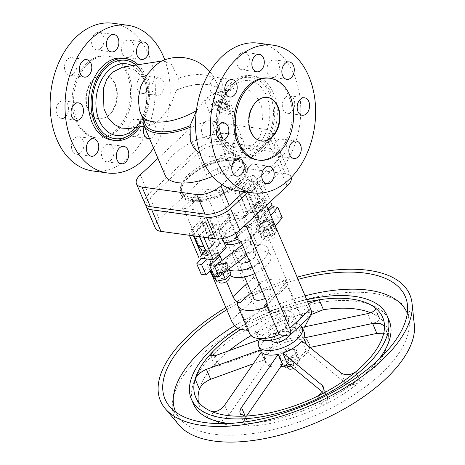 <?xml version="1.0" encoding="UTF-8"?>
<svg xmlns="http://www.w3.org/2000/svg" width="465" height="465" viewBox="0 0 465 465"><rect width="100%" height="100%" fill="white"/><g stroke="black" fill="none" stroke-linecap="round" stroke-linejoin="round"><path stroke-width="0.35" stroke-dasharray="2.33 1.74" d="M212.586 176.305A42.687 19.832 -23.1 0 0 234.534 162.413A42.687 19.832 -23.1 0 0 243.567 141.529A42.687 19.832 -23.1 0 0 214.574 134.53A42.687 19.832 -23.1 0 0 174.073 154.142A42.687 19.832 -23.1 0 0 165.04 175.026M199.985 153.38L209.895 156.542L220.154 155.839L229.559 150.747L235.953 137.867L234.226 121.958L223.119 96.97L221.259 96.644C219.637 94.529 217.515 93.5 214.906 93.558L213.296 93.837L205.896 98.394L196.346 111.089M143.133 121.057L150.939 125.132L159.559 120.121L170.126 106.247L176.572 89.937L178.031 89.478L178.293 78.184L171.881 64.728L163.006 60.845L160.419 61.694M254.268 144.109L245.7 148.98L232.233 147.353L221.282 136.111L217.411 125.533L216.667 113.658L219.253 102.689L225.763 93.058L234.43 88.158L242.614 87.821L250.519 91.105L257.116 97.592L261.65 106.38L263.126 127.096L259.807 136.722L254.268 144.109M258.244 43.14A74.534 52.127 -82.2 0 1 300.082 98.022A74.534 52.127 -82.2 0 1 274.036 177.688A74.534 52.127 -82.2 0 1 238.039 190.83M129.2 128.526L139.86 123.196L146.417 113.518L149.038 102.503L148.329 90.588L144.481 80.003L134.705 69.558L122.615 67.146M143.807 120.883L144.464 120.72A40.972 19.036 -23.1 0 0 145.19 124.132M139.471 110.042L140.639 113.228L144.464 120.72M92.645 170.94A74.534 52.127 97.8 0 0 128.636 157.804A74.534 52.127 97.8 0 0 154.688 78.137A74.534 52.127 97.8 0 0 112.844 23.25M261.231 141A22.024 15.397 -82.2 0 1 260.993 140.965A22.024 15.397 -82.2 0 1 248.63 124.754A22.024 15.397 -82.2 0 1 256.325 101.213A22.024 15.397 -82.2 0 1 266.962 97.33A22.024 15.397 -82.2 0 1 267.201 97.365M268.619 78.068A41.333 28.906 -82.2 0 1 291.822 108.502A41.333 28.906 -82.2 0 1 277.378 152.683A41.333 28.906 -82.2 0 1 257.412 159.966M86.943 63.234A41.333 28.906 -82.2 0 1 106.909 55.945A41.333 28.906 -82.2 0 1 130.113 86.385A41.333 28.906 -82.2 0 1 115.663 130.566A41.333 28.906 -82.2 0 1 95.703 137.849A41.333 28.906 -82.2 0 1 72.499 107.415A41.333 28.906 -82.2 0 1 86.943 63.234M88.385 63.432A41.333 28.906 -82.2 0 1 108.345 56.143A41.333 28.906 -82.2 0 1 131.549 86.583A41.333 28.906 -82.2 0 1 117.104 130.758A41.333 28.906 -82.2 0 1 97.144 138.047A41.333 28.906 -82.2 0 1 73.941 107.607A41.333 28.906 -82.2 0 1 88.385 63.432M109.438 114.902A22.024 15.397 -82.2 0 1 98.801 118.784A22.024 15.397 -82.2 0 1 86.438 102.567A22.024 15.397 -82.2 0 1 94.133 79.027A22.024 15.397 -82.2 0 1 104.77 75.144A22.024 15.397 -82.2 0 1 117.134 91.361A22.024 15.397 -82.2 0 1 109.438 114.902M93.657 78.963A22.024 15.397 97.8 0 0 85.961 102.498A22.024 15.397 97.8 0 0 98.318 118.715A22.024 15.397 97.8 0 0 108.955 114.838A22.024 15.397 97.8 0 0 110.873 78.387A22.024 15.397 97.8 0 0 104.288 75.08A22.024 15.397 97.8 0 0 93.657 78.963M110.746 160.216A8.806 6.161 97.8 0 0 113.82 150.8A8.806 6.161 97.8 0 0 108.88 144.313A8.806 6.161 97.8 0 0 104.625 145.871A8.806 6.161 97.8 0 0 101.544 155.281A8.806 6.161 97.8 0 0 106.491 161.768A8.806 6.161 97.8 0 0 110.746 160.216M137.838 135.001A8.806 6.161 97.8 0 0 140.918 125.585A8.806 6.161 97.8 0 0 135.972 119.098A8.806 6.161 97.8 0 0 131.717 120.656A8.806 6.161 97.8 0 0 128.636 130.066A8.806 6.161 97.8 0 0 133.583 136.553A8.806 6.161 97.8 0 0 137.838 135.001M144.249 126.288A8.806 6.161 -82.2 0 1 146.591 122.69A8.806 6.161 -82.2 0 1 150.846 121.133A8.806 6.161 -82.2 0 1 155.792 127.619A8.806 6.161 -82.2 0 1 152.712 137.036A8.806 6.161 -82.2 0 1 149.503 138.605M146.167 91.785A8.806 6.161 97.8 0 0 149.242 82.369A8.806 6.161 97.8 0 0 144.301 75.882A8.806 6.161 97.8 0 0 140.046 77.434A8.806 6.161 97.8 0 0 136.966 86.85A8.806 6.161 97.8 0 0 141.912 93.337A8.806 6.161 97.8 0 0 146.167 91.785M154.921 79.469A8.806 6.161 -82.2 0 1 159.175 77.917A8.806 6.161 -82.2 0 1 164.122 84.403A8.806 6.161 -82.2 0 1 161.041 93.82A8.806 6.161 -82.2 0 1 156.786 95.372A8.806 6.161 -82.2 0 1 151.84 88.885A8.806 6.161 -82.2 0 1 154.921 79.469M130.851 55.881A8.806 6.161 97.8 0 0 133.932 46.465A8.806 6.161 97.8 0 0 128.985 39.978A8.806 6.161 97.8 0 0 124.73 41.53A8.806 6.161 97.8 0 0 121.656 50.947A8.806 6.161 97.8 0 0 126.596 57.433A8.806 6.161 97.8 0 0 130.851 55.881M100.864 48.325A8.806 6.161 97.8 0 0 103.945 38.909A8.806 6.161 97.8 0 0 98.999 32.422A8.806 6.161 97.8 0 0 94.744 33.974A8.806 6.161 97.8 0 0 91.669 43.39A8.806 6.161 97.8 0 0 96.61 49.877A8.806 6.161 97.8 0 0 100.864 48.325M73.772 73.54A8.806 6.161 97.8 0 0 76.853 64.124A8.806 6.161 97.8 0 0 71.906 57.637A8.806 6.161 97.8 0 0 67.652 59.189A8.806 6.161 97.8 0 0 64.571 68.605A8.806 6.161 97.8 0 0 69.517 75.092A8.806 6.161 97.8 0 0 73.772 73.54M65.443 116.756A8.806 6.161 97.8 0 0 68.524 107.339A8.806 6.161 97.8 0 0 63.577 100.853A8.806 6.161 97.8 0 0 59.322 102.405A8.806 6.161 97.8 0 0 56.248 111.821A8.806 6.161 97.8 0 0 61.188 118.308A8.806 6.161 97.8 0 0 65.443 116.756M80.759 152.66A8.806 6.161 97.8 0 0 83.84 143.243A8.806 6.161 97.8 0 0 78.893 136.757A8.806 6.161 97.8 0 0 74.638 138.308A8.806 6.161 97.8 0 0 71.558 147.725A8.806 6.161 97.8 0 0 76.504 154.211A8.806 6.161 97.8 0 0 80.759 152.66M277.111 140.54A8.806 6.161 97.8 0 0 274.036 149.957A8.806 6.161 97.8 0 0 278.977 156.443A8.806 6.161 97.8 0 0 283.231 154.892A8.806 6.161 97.8 0 0 286.312 145.475A8.806 6.161 97.8 0 0 281.366 138.989A8.806 6.161 97.8 0 0 277.111 140.54M250.019 165.755A8.806 6.161 97.8 0 0 246.944 175.171A8.806 6.161 97.8 0 0 251.885 181.658A8.806 6.161 97.8 0 0 256.139 180.106A8.806 6.161 97.8 0 0 259.22 170.69A8.806 6.161 97.8 0 0 254.274 164.203A8.806 6.161 97.8 0 0 250.019 165.755M220.032 158.199A8.806 6.161 97.8 0 0 216.957 167.615A8.806 6.161 97.8 0 0 221.898 174.102A8.806 6.161 97.8 0 0 226.153 172.544A8.806 6.161 97.8 0 0 229.233 163.134A8.806 6.161 97.8 0 0 224.287 156.647A8.806 6.161 97.8 0 0 220.032 158.199M204.722 122.295A8.806 6.161 97.8 0 0 201.641 131.711A8.806 6.161 97.8 0 0 206.588 138.198A8.806 6.161 97.8 0 0 210.843 136.64A8.806 6.161 97.8 0 0 213.917 127.23A8.806 6.161 97.8 0 0 208.977 120.743A8.806 6.161 97.8 0 0 204.722 122.295M213.051 79.079A8.806 6.161 97.8 0 0 209.971 88.49A8.806 6.161 97.8 0 0 214.917 94.976A8.806 6.161 97.8 0 0 219.172 93.424A8.806 6.161 97.8 0 0 222.247 84.008A8.806 6.161 97.8 0 0 217.3 77.521A8.806 6.161 97.8 0 0 213.051 79.079M240.143 53.864A8.806 6.161 97.8 0 0 237.063 63.275A8.806 6.161 97.8 0 0 242.009 69.762A8.806 6.161 97.8 0 0 246.264 68.21A8.806 6.161 97.8 0 0 249.339 58.793A8.806 6.161 97.8 0 0 244.398 52.307A8.806 6.161 97.8 0 0 240.143 53.864M270.13 61.421A8.806 6.161 97.8 0 0 267.05 70.837A8.806 6.161 97.8 0 0 271.996 77.324A8.806 6.161 97.8 0 0 276.251 75.772A8.806 6.161 97.8 0 0 279.326 66.356A8.806 6.161 97.8 0 0 274.379 59.869A8.806 6.161 97.8 0 0 270.13 61.421M285.44 97.325A8.806 6.161 97.8 0 0 282.365 106.741A8.806 6.161 97.8 0 0 287.306 113.228A8.806 6.161 97.8 0 0 291.561 111.676A8.806 6.161 97.8 0 0 294.641 102.259A8.806 6.161 97.8 0 0 289.695 95.773A8.806 6.161 97.8 0 0 285.44 97.325M123.219 58.177A41.333 28.906 -82.2 0 1 146.423 88.617A41.333 28.906 -82.2 0 1 131.979 132.792A41.333 28.906 -82.2 0 1 112.019 140.081M233.785 83.316A41.333 28.906 97.8 0 0 219.335 127.497A41.333 28.906 97.8 0 0 242.538 157.931A41.333 28.906 97.8 0 0 262.498 150.648A41.333 28.906 97.8 0 0 276.948 106.468A41.333 28.906 97.8 0 0 253.745 76.033A41.333 28.906 97.8 0 0 233.785 83.316M259.894 150.294A41.333 28.906 -82.2 0 1 239.934 157.577A41.333 28.906 -82.2 0 1 216.731 127.143A41.333 28.906 -82.2 0 1 231.175 82.962A41.333 28.906 -82.2 0 1 251.135 75.679A41.333 28.906 -82.2 0 1 274.338 106.113A41.333 28.906 -82.2 0 1 259.894 150.294M138.157 64.722A41.333 28.906 -82.2 0 1 140.023 126.835M164.761 59.828A74.534 52.127 -82.2 0 1 153.56 148.114M222.392 108.758L228.048 106.101L219.282 101.469L213.627 104.125L222.392 108.758L222.851 108.328L214.086 103.701L219.742 101.045L228.501 105.671L222.851 108.328M228.501 105.671L228.048 106.101M219.742 101.045L219.282 101.469M214.086 103.701L213.627 104.125M218.87 100.504L229.954 106.357L222.799 109.723L211.72 103.864L219.329 100.08L212.18 103.439L223.258 109.292L230.413 105.933L219.329 100.08M230.413 105.933L229.954 106.357M223.258 109.292L222.799 109.723M212.18 103.439L211.72 103.864M213.33 108.793L208.622 97.755L229.257 100.58L233.965 111.617L213.33 108.793L209.465 112.391A42.687 19.832 156.9 0 1 230.099 115.215L225.391 104.177A42.687 19.832 -23.1 0 0 204.757 101.353L209.465 112.391M208.622 97.755L204.757 101.353M229.257 100.58L225.391 104.177M233.965 111.617L230.099 115.215M221.259 96.644A40.972 19.036 -23.1 0 0 220.567 91.983A40.972 19.036 -23.1 0 0 178.031 89.478M223.119 96.97A42.687 19.832 -23.1 0 0 222.41 91.936A42.687 19.832 -23.1 0 0 176.572 89.937M222.09 184.715L268.276 141.726A18.292 8.498 -23.1 0 0 272.147 132.775A18.292 8.498 -23.1 0 0 266.567 129.485L211.935 122.016A18.292 8.498 -23.1 0 0 187.738 130.706L157.955 158.425M144.813 203.374A18.292 8.498 156.9 0 1 148.684 194.422L196.096 150.3A18.292 8.498 156.9 0 1 220.294 141.61L274.92 149.079A18.292 8.498 156.9 0 1 280.505 152.369A18.292 8.498 156.9 0 1 276.634 161.314L244.044 191.65M295.002 362.45A5.423 2.517 156.9 0 1 289.858 364.938A5.423 2.517 156.9 0 1 286.178 364.049A5.423 2.517 156.9 0 1 287.324 361.398A5.423 2.517 156.9 0 1 292.468 358.91A5.423 2.517 156.9 0 1 296.153 359.8A5.423 2.517 156.9 0 1 295.002 362.45M287.945 368.187A5.423 2.517 156.9 0 1 289.091 365.537A5.423 2.517 156.9 0 1 294.235 363.049A5.423 2.517 156.9 0 1 297.914 363.938A5.423 2.517 156.9 0 1 296.769 366.589A5.423 2.517 156.9 0 1 293.828 368.42M283.592 329.342A9.486 4.406 156.9 0 1 274.594 333.701A9.486 4.406 156.9 0 1 268.148 332.144A9.486 4.406 156.9 0 1 270.159 327.505A9.486 4.406 156.9 0 1 279.157 323.146A9.486 4.406 156.9 0 1 285.603 324.704A9.486 4.406 156.9 0 1 283.592 329.342M288.678 335.957A9.486 4.406 -23.1 0 0 289.178 333.091A9.486 4.406 -23.1 0 0 282.737 331.533A9.486 4.406 -23.1 0 0 273.734 335.893A9.486 4.406 -23.1 0 0 271.729 340.537M248.455 246.967A9.486 4.406 156.9 0 1 239.458 251.327A9.486 4.406 156.9 0 1 233.012 249.769A9.486 4.406 156.9 0 1 235.023 245.131A9.486 4.406 156.9 0 1 244.02 240.771A9.486 4.406 156.9 0 1 250.466 242.329A9.486 4.406 156.9 0 1 248.455 246.967M249.467 261.185A9.486 4.406 -23.1 0 0 253.39 258.534A9.486 4.406 -23.1 0 0 255.401 253.896A9.486 4.406 -23.1 0 0 248.955 252.338A9.486 4.406 -23.1 0 0 239.957 256.697A9.486 4.406 -23.1 0 0 237.946 261.342A9.486 4.406 -23.1 0 0 238.289 261.882M244.77 228.797A15.583 7.242 156.9 0 1 227.077 236.301A15.583 7.242 156.9 0 1 219.404 233.401A15.583 7.242 156.9 0 1 222.7 225.775A15.583 7.242 156.9 0 1 237.487 218.614A15.583 7.242 156.9 0 1 248.072 221.171A15.583 7.242 156.9 0 1 244.77 228.797M240.678 241.974A15.583 7.242 -23.1 0 0 248.304 237.074A15.583 7.242 -23.1 0 0 251.6 229.448A15.583 7.242 -23.1 0 0 241.015 226.897A15.583 7.242 -23.1 0 0 226.228 234.052A15.583 7.242 -23.1 0 0 222.933 241.678A15.583 7.242 -23.1 0 0 224.392 243.358M238.853 183.402A35.741 16.606 156.9 0 1 204.937 199.822A35.741 16.606 156.9 0 1 180.664 193.963A35.741 16.606 156.9 0 1 188.226 176.479A35.741 16.606 156.9 0 1 222.142 160.053A35.741 16.606 156.9 0 1 246.415 165.918A35.741 16.606 156.9 0 1 238.853 183.402M239.312 184.477A35.741 16.606 156.9 0 1 205.396 200.903A35.741 16.606 156.9 0 1 181.123 195.038A35.741 16.606 156.9 0 1 188.685 177.554A35.741 16.606 156.9 0 1 222.601 161.128A35.741 16.606 156.9 0 1 246.874 166.993A35.741 16.606 156.9 0 1 239.312 184.477M236.894 181.187A34.218 15.897 156.9 0 1 204.426 196.91A34.218 15.897 156.9 0 1 181.187 191.295A34.218 15.897 156.9 0 1 188.424 174.555A34.218 15.897 156.9 0 1 220.892 158.832A34.218 15.897 156.9 0 1 244.131 164.447A34.218 15.897 156.9 0 1 236.894 181.187M237.772 183.256A34.218 15.897 156.9 0 1 205.309 198.979A34.218 15.897 156.9 0 1 182.065 193.364A34.218 15.897 156.9 0 1 189.307 176.624A34.218 15.897 156.9 0 1 221.776 160.902A34.218 15.897 156.9 0 1 245.014 166.517A34.218 15.897 156.9 0 1 237.772 183.256M201.211 274.292L225.589 245.898A20.326 9.445 156.9 0 1 229.443 242.312L264.515 215.382L269.311 216.033L265.201 219.864A9.486 4.406 -23.1 0 0 257.924 223.816A9.486 4.406 -23.1 0 0 255.919 228.455A9.486 4.406 -23.1 0 0 262.359 230.012A9.486 4.406 -23.1 0 0 271.362 225.653A9.486 4.406 -23.1 0 0 273.368 221.009A9.486 4.406 -23.1 0 0 273.356 220.98L277.471 217.149L282.267 217.806M258.517 225.194A9.486 4.406 -23.1 0 0 256.506 229.832A9.486 4.406 -23.1 0 0 262.952 231.39A9.486 4.406 -23.1 0 0 271.949 227.03A9.486 4.406 -23.1 0 0 273.961 222.392A9.486 4.406 -23.1 0 0 267.514 220.834A9.486 4.406 -23.1 0 0 258.517 225.194M214.167 276.065L218.283 272.234A9.486 4.406 -23.1 0 0 225.554 268.288A9.486 4.406 -23.1 0 0 227.559 263.643A9.486 4.406 -23.1 0 0 221.119 262.091A9.486 4.406 -23.1 0 0 212.116 266.451A9.486 4.406 -23.1 0 0 210.11 271.089A9.486 4.406 -23.1 0 0 210.122 271.118L210.11 271.089M219.66 254.622L224.13 265.108A5.76 2.674 -23.1 0 1 222.915 267.927L218.283 272.234A9.486 4.406 156.9 0 1 212.755 272.757M213.348 274.135A9.486 4.406 -23.1 0 0 226.141 269.665A9.486 4.406 -23.1 0 0 228.146 265.027A9.486 4.406 -23.1 0 0 221.706 263.469A9.486 4.406 -23.1 0 0 212.708 267.828A9.486 4.406 -23.1 0 0 210.697 272.467M216.504 253.419A5.423 2.517 156.9 0 1 211.36 255.913A5.423 2.517 156.9 0 1 207.675 255.023A5.423 2.517 156.9 0 1 208.826 252.373A5.423 2.517 156.9 0 1 213.97 249.879A5.423 2.517 156.9 0 1 217.649 250.769A5.423 2.517 156.9 0 1 216.504 253.419M222.671 267.892A5.423 2.517 156.9 0 1 217.533 270.38A5.423 2.517 156.9 0 1 213.848 269.497A5.423 2.517 156.9 0 1 214.999 266.84A5.423 2.517 156.9 0 1 220.137 264.353A5.423 2.517 156.9 0 1 223.822 265.242A5.423 2.517 156.9 0 1 222.671 267.892M218.643 275.396A5.423 2.517 -23.1 0 0 217.498 278.047A5.423 2.517 -23.1 0 0 221.177 278.936A5.423 2.517 -23.1 0 0 226.321 276.448A5.423 2.517 -23.1 0 0 227.472 273.792A5.423 2.517 -23.1 0 0 223.787 272.903A5.423 2.517 -23.1 0 0 218.643 275.396M219.213 282.063A5.423 2.517 156.9 0 1 220.358 279.413A5.423 2.517 156.9 0 1 225.502 276.925A5.423 2.517 156.9 0 1 229.181 277.814M262.312 210.79A5.423 2.517 156.9 0 1 257.168 213.278A5.423 2.517 156.9 0 1 253.489 212.389A5.423 2.517 156.9 0 1 254.634 209.738A5.423 2.517 156.9 0 1 259.778 207.245A5.423 2.517 156.9 0 1 263.457 208.134A5.423 2.517 156.9 0 1 262.312 210.79M268.485 225.258A5.423 2.517 156.9 0 1 263.341 227.751A5.423 2.517 156.9 0 1 259.656 226.862A5.423 2.517 156.9 0 1 260.807 224.206A5.423 2.517 156.9 0 1 265.951 221.718A5.423 2.517 156.9 0 1 269.63 222.607A5.423 2.517 156.9 0 1 268.485 225.258M264.457 232.762A5.423 2.517 -23.1 0 0 263.306 235.412A5.423 2.517 -23.1 0 0 266.991 236.301A5.423 2.517 -23.1 0 0 272.13 233.814A5.423 2.517 -23.1 0 0 273.281 231.163A5.423 2.517 -23.1 0 0 269.595 230.274A5.423 2.517 -23.1 0 0 264.457 232.762M273.844 237.83A5.423 2.517 156.9 0 1 268.7 240.318A5.423 2.517 156.9 0 1 265.021 239.434A5.423 2.517 156.9 0 1 266.166 236.778A5.423 2.517 156.9 0 1 271.31 234.29A5.423 2.517 156.9 0 1 274.995 235.18A5.423 2.517 156.9 0 1 273.844 237.83M179.089 425.097A129.16 60.014 156.9 0 1 201.932 354.656A129.16 60.014 156.9 0 1 332.655 293.99A129.16 60.014 156.9 0 1 414.332 324.756M234.808 325.599A125.881 58.491 156.9 0 1 305.075 295.816M407.294 313.346A125.881 58.491 156.9 0 1 409.148 320.867A125.881 58.491 156.9 0 1 380.434 374.395A125.881 58.491 156.9 0 1 179.868 418.663A125.881 58.491 156.9 0 1 175.724 412.118M226.798 309.737A130.607 60.683 156.9 0 1 298.048 279.349M378.51 359.701A106.38 49.43 156.9 0 1 366.618 372.506A106.38 49.43 156.9 0 1 229.106 423.429M193.434 403.934A106.38 49.43 156.9 0 1 215.946 351.895A106.38 49.43 156.9 0 1 316.886 303.017A106.38 49.43 156.9 0 1 389.129 320.461M281.383 353.83A9.486 4.406 156.9 0 1 290.387 349.471A9.486 4.406 156.9 0 1 296.827 351.029A9.486 4.406 156.9 0 1 294.822 355.667A9.486 4.406 156.9 0 1 285.824 360.026A9.486 4.406 156.9 0 1 279.378 358.469A9.486 4.406 156.9 0 1 281.383 353.83M294.235 354.289A9.486 4.406 -23.1 0 0 296.24 349.645A9.486 4.406 -23.1 0 0 289.8 348.093A9.486 4.406 -23.1 0 0 280.796 352.453A9.486 4.406 -23.1 0 0 278.791 357.091A9.486 4.406 -23.1 0 0 285.231 358.649A9.486 4.406 -23.1 0 0 294.235 354.289M259.644 320.873A21.006 9.759 -23.1 0 0 255.204 331.144A21.006 9.759 -23.1 0 0 269.468 334.591A21.006 9.759 -23.1 0 0 289.399 324.942A21.006 9.759 -23.1 0 0 293.839 314.666A21.006 9.759 -23.1 0 0 279.575 311.219A21.006 9.759 -23.1 0 0 259.644 320.873M284.766 335.422A21.006 9.759 -23.1 0 0 291.753 330.458A21.006 9.759 -23.1 0 0 296.193 320.182A21.006 9.759 -23.1 0 0 281.93 316.741A21.006 9.759 -23.1 0 0 261.998 326.389A21.006 9.759 -23.1 0 0 257.558 336.666A21.006 9.759 -23.1 0 0 258.982 338.532M256.215 265.16A9.486 4.406 156.9 0 1 247.217 269.52A9.486 4.406 156.9 0 1 240.771 267.962A9.486 4.406 156.9 0 1 242.782 263.324A9.486 4.406 156.9 0 1 251.78 258.964A9.486 4.406 156.9 0 1 258.226 260.516A9.486 4.406 156.9 0 1 256.215 265.16M253.791 298.483A9.486 4.406 156.9 0 1 255.797 293.839A9.486 4.406 156.9 0 1 264.8 289.48A9.486 4.406 156.9 0 1 271.24 291.038A9.486 4.406 156.9 0 1 269.235 295.676A9.486 4.406 156.9 0 1 265.306 298.327M229.431 270.043A23.035 10.707 156.9 0 1 225.484 266.654A23.035 10.707 156.9 0 1 230.361 255.384A23.035 10.707 156.9 0 1 252.216 244.799A23.035 10.707 156.9 0 1 267.863 248.577A23.035 10.707 156.9 0 1 262.987 259.848A23.035 10.707 156.9 0 1 251.943 266.991M229.797 275.263A23.035 10.707 156.9 0 1 228.309 273.281A23.035 10.707 156.9 0 1 233.186 262.01A23.035 10.707 156.9 0 1 255.041 251.426A23.035 10.707 156.9 0 1 270.688 255.204A23.035 10.707 156.9 0 1 265.811 266.474A23.035 10.707 156.9 0 1 254.768 273.612M260.284 349.965L264.579 359.881A23.715 11.021 156.9 0 1 269.851 349.041A23.715 11.021 156.9 0 1 273.251 346.268L269.014 336.334L259.511 339.595M199.392 389.048A101.672 47.238 156.9 0 1 216.609 362.026L214.801 365.653L219.329 365.676L273.251 346.268M260.342 349.947A23.715 11.021 156.9 0 1 265.614 339.107A23.715 11.021 156.9 0 1 269.014 336.334M282.424 364.235A23.715 11.021 156.9 0 1 265.625 361.933L261.388 351.999M259.801 339.107A23.715 11.021 156.9 0 1 263.661 334.515A23.715 11.021 156.9 0 1 300.576 325.337M280.61 366.763A23.715 11.021 156.9 0 1 265.701 362.671A23.715 11.021 156.9 0 1 270.723 351.075A23.715 11.021 156.9 0 1 274.118 348.302A23.715 11.021 156.9 0 1 309.33 344.065A23.715 11.021 156.9 0 1 304.308 355.667A23.715 11.021 156.9 0 1 289.091 364.583M309.33 344.065L308.464 342.031A23.715 11.021 156.9 0 0 302.901 338.084L373.058 323.297L376.499 322.03L378.83 320.397L379.626 318.717L378.772 317.27A101.672 47.238 156.9 0 1 388.734 336.788A101.672 47.238 156.9 0 1 360.143 381.66C354.789 385.218 349.854 385.63 345.326 382.91L306.104 350.761A23.715 11.021 156.9 0 1 303.442 353.632A23.715 11.021 156.9 0 1 287.056 362.956M306.104 350.761L301.866 340.828M384.497 326.854L388.734 336.788L388.554 335.864L383.73 333.19M310.039 347.431L307.917 347.919L306.476 344.53M308.464 342.031A23.715 11.021 156.9 0 1 307.917 347.919M355.905 371.727L360.143 381.66A101.672 47.238 156.9 0 1 322.321 405.864L327.116 401.684L327.662 396.918L326.273 395.099L322.652 392.111M302.901 338.084L298.664 328.15A23.715 11.021 156.9 0 1 304.226 332.097M240.771 329.4A101.672 47.238 156.9 0 1 275.181 311.899L281.447 310.143L284.47 310.672L284.51 311.038L272.996 333.783L277.233 343.722A23.715 11.021 156.9 0 1 299.39 337.602L295.153 327.668L306.534 305.29L308.382 303.575M272.996 333.783A23.715 11.021 156.9 0 1 295.153 327.668M302.192 327.343L298.664 328.15M370.657 312.788A101.672 47.238 156.9 0 1 378.772 317.27L375.336 309.219M311.405 314.445L310.132 316.444M304.761 326.767L299.39 337.602M277.233 343.722L288.748 320.972L288.707 320.606L285.684 320.077L279.419 321.832A101.672 47.238 156.9 0 1 323.402 309.696M251.083 335.643A101.672 47.238 156.9 0 1 279.419 321.832L275.181 311.899A101.672 47.238 156.9 0 1 307.656 301.861M214.069 356.08L216.609 362.026A101.672 47.238 156.9 0 1 229.251 350.546M246.619 416.006L244.439 419.819L244.131 422.714L244.387 423.592L249.281 426.021A101.672 47.238 156.9 0 1 215.94 421.464A101.672 47.238 156.9 0 1 199.88 407.055A101.672 47.238 156.9 0 1 198.375 401.83M211.703 411.531L215.94 421.464C220.416 422.307 224.74 420.162 228.914 415.042L265.625 361.933M264.579 359.881L253.018 363.868M318.083 395.93L322.321 405.864A101.672 47.238 156.9 0 1 249.281 426.021L245.043 416.088M211.209 273.193L184.582 210.761A3.389 1.843 -132.9 0 0 182.17 208.093L197.811 210.232L208.343 234.924L211.331 235.337A6.777 3.679 -132.9 0 0 209.064 235.894A6.777 3.679 -132.9 0 0 208.884 240.196L226.531 281.575M251.222 292.462L260.929 283.429L257.941 283.022L269.95 311.166L260.016 309.806A11.52 6.254 47.1 0 1 252.123 300.913L205.402 191.382A3.389 1.843 -132.9 0 0 202.99 188.714L182.17 208.093M237.121 302.401L249.13 330.545L248.264 330.429M235.825 233.203L227.774 214.336L243.416 216.475A3.389 1.843 -132.9 0 0 243.212 216.62A3.389 1.843 -132.9 0 0 243.125 218.771L245.648 224.694M237.481 239.365A6.777 3.679 -132.9 0 0 235.319 238.615L238.307 239.027M260.929 283.429A6.777 3.679 47.1 0 1 253.78 277.256L229.704 220.817A6.777 3.679 47.1 0 1 229.89 216.516A6.777 3.679 47.1 0 1 232.151 215.958L229.164 215.545L218.631 190.853L202.99 188.714M243.416 216.475L264.242 197.096L248.601 194.957L259.133 219.649L256.145 219.236A6.777 3.679 47.1 0 1 263.295 225.415L287.37 281.848A6.777 3.679 47.1 0 1 287.184 286.149A6.777 3.679 47.1 0 1 284.923 286.713L287.911 287.12L299.913 315.264L309.847 316.624L289.027 336.003M264.242 197.096A3.389 1.843 -132.9 0 0 264.039 197.241A3.389 1.843 -132.9 0 0 263.946 199.392L266.474 205.315M310.353 316.235A11.52 6.254 47.1 0 1 309.847 316.624M260.016 309.806L239.196 329.185M269.95 311.166A27.104 12.596 156.9 0 1 299.454 312.271A27.104 12.596 156.9 0 1 299.913 315.264M257.941 283.022A27.104 12.596 156.9 0 1 287.446 284.127A27.104 12.596 156.9 0 1 287.911 287.12M218.631 190.853A27.104 12.596 156.9 0 1 237.063 186.878L247.595 211.569L254.21 205.414A9.823 6.87 97.8 0 0 256.837 191.789L249.717 175.102L237.063 186.878M229.164 215.545A27.104 12.596 156.9 0 1 247.595 211.569M203.24 250.17A9.823 6.87 97.8 0 0 207.983 248.438L214.597 242.282A27.104 12.596 156.9 0 1 208.808 237.917A27.104 12.596 156.9 0 1 208.343 234.924M214.597 242.282L204.065 217.591A27.104 12.596 156.9 0 1 198.276 213.226A27.104 12.596 156.9 0 1 197.811 210.232M259.133 219.649A27.104 12.596 156.9 0 0 258.668 216.655A27.104 12.596 156.9 0 0 252.873 212.29L259.487 206.135A9.823 6.87 97.8 0 0 262.115 192.516L254.994 175.822L249.717 175.102M224.153 242.806A27.104 12.596 156.9 0 1 219.875 243.003L213.261 249.159L207.983 248.438M252.873 212.29L242.346 187.598A27.104 12.596 156.9 0 1 248.136 191.964A27.104 12.596 156.9 0 1 248.601 194.957M227.774 214.336A27.104 12.596 156.9 0 1 209.343 218.312L219.875 243.003M279.459 356.649L282.336 360.119L290.98 358.224L296.746 352.854L293.874 349.378L285.231 351.278L279.459 356.649L282.522 363.822L288.288 358.451L285.231 351.278M284.342 366.019L282.522 363.822M284.801 365.909L282.336 360.119M288.288 358.451L296.937 356.55L293.874 349.378M296.937 356.55L299.809 360.026L294.037 365.397L290.939 366.077M299.809 360.026L296.746 352.854M294.037 365.397L290.98 358.224M238.028 328.43A106.38 49.43 156.9 0 1 306.726 299.693M225.862 307.545A135.513 62.967 156.9 0 1 297.112 277.152M226.316 247.874L211.918 245.904L199.008 257.918M211.918 245.904L201.798 222.171L205.879 222.729L192.969 234.744L193.428 235.831M205.879 222.729L214.353 242.602L205.646 250.699M214.353 242.602L220.59 243.451L207.681 255.465M199.665 236.685L199.206 235.598L203.286 236.156L203.746 237.243M220.59 243.451L212.116 223.584L199.206 235.598M212.116 223.584L216.196 224.142L203.286 236.156M216.196 224.142L222.351 238.58M189.348 235.273L188.889 234.191L192.969 234.744M201.798 222.171L188.889 234.191M259.214 217.254L244.823 215.283L234.697 191.557L238.778 192.115L247.252 211.982L253.489 212.836L245.014 192.963L249.095 193.521L259.214 217.254L268.055 209.029M272.124 205.239L257.732 203.269L244.823 215.283M257.732 203.269L247.607 179.542L251.687 180.095L260.162 199.967L247.252 211.982M251.687 180.095L238.778 192.115M260.162 199.967L266.399 200.816L253.489 212.836M266.399 200.816L257.924 180.949L245.014 192.963M257.924 180.949L262.004 181.507L249.095 193.521M262.004 181.507L270.543 201.525M247.607 179.542L234.697 191.557M228.065 266.852L225.194 263.376L216.551 265.277L210.779 270.642L213.656 274.118L222.299 272.217L228.065 266.852L228.995 269.02M222.299 272.217L222.921 273.682M213.656 274.118L214.505 276.111M210.779 270.642L212.116 273.78M231.128 274.025L228.257 270.549L219.608 272.449L213.842 277.82M225.194 263.376L228.257 270.549M216.551 265.277L219.608 272.449M224.13 265.108A5.76 2.674 -23.1 0 0 220.224 264.161A5.76 2.674 -23.1 0 0 214.754 266.811L211.511 269.828M273.879 224.217L271.002 220.741L262.359 222.642L256.587 228.013L259.464 231.483L268.107 229.588L273.879 224.217L276.937 231.39L274.065 227.914L265.422 229.815L259.65 235.185L262.522 238.655L271.165 236.761L276.937 231.39M268.107 229.588L271.165 236.761M259.464 231.483L262.522 238.655M256.587 228.013L259.65 235.185M271.002 220.741L274.065 227.914M262.359 222.642L265.422 229.815M265.201 219.864L260.569 224.177A5.76 2.674 -23.1 0 0 259.348 226.99A5.76 2.674 -23.1 0 0 263.26 227.937A5.76 2.674 -23.1 0 0 268.724 225.293L273.356 220.98A9.486 4.406 156.9 0 0 265.201 219.864M275.274 225.955L257.889 246.2A20.326 9.445 156.9 0 1 254.035 249.786L246.932 255.244M201.502 258.261L221.119 235.412A20.326 9.445 156.9 0 1 224.973 231.826L260.04 204.896L264.841 205.547L256.093 213.691A5.76 2.674 -23.1 0 0 254.872 216.504A5.76 2.674 -23.1 0 0 258.784 217.451A5.76 2.674 -23.1 0 0 264.254 214.807L268.741 210.628M219.439 254.274A5.76 2.674 -23.1 0 0 210.285 256.325L207.344 259.057M270.804 215.469L253.419 235.714A20.326 9.445 156.9 0 1 249.566 239.301L242.463 244.759M264.515 215.382L260.04 204.896M269.311 216.033L264.841 205.547M277.471 217.149L272.996 206.663M204.065 217.591L191.411 229.367L194.219 235.935M242.346 187.598L254.994 175.822M191.411 229.367L196.695 230.088L199.497 236.656M204.588 248.223A9.823 6.87 97.8 0 0 208.518 250.891A9.823 6.87 97.8 0 0 213.261 249.159M196.695 230.088L209.343 218.312M155.356 228.1A18.292 8.498 156.9 0 1 159.228 219.149L206.64 175.026A18.292 8.498 156.9 0 1 230.838 166.331L285.469 173.805A18.292 8.498 156.9 0 1 291.049 177.089A18.292 8.498 156.9 0 1 291.195 177.491M145.824 204.798A18.292 8.498 156.9 0 1 150.026 197.567L197.433 153.444A18.292 8.498 156.9 0 1 221.636 144.755L276.262 152.224A18.292 8.498 156.9 0 1 281.848 155.513A18.292 8.498 156.9 0 1 277.977 164.465L248.159 192.214M249.589 333.539A27.104 12.596 156.9 0 1 249.13 330.545M136.042 65.053A39.525 27.644 -82.2 0 1 144.516 76.876A39.525 27.644 -82.2 0 1 138.064 127.143M132.205 65.652A36.194 25.313 -82.2 0 1 142.209 75.882A36.194 25.313 -82.2 0 1 143.702 78.951A36.194 25.313 -82.2 0 1 135.059 128.131C146.243 117.389 150.445 93.634 143.656 78.864L142.209 75.882L144.481 80.003M222.061 137.163A36.194 25.313 -82.2 0 1 230.698 87.984A36.194 25.313 -82.2 0 1 231.733 86.978A36.194 25.313 -82.2 0 1 266.555 95.755A36.194 25.313 -82.2 0 1 256.883 145.94A36.194 25.313 -82.2 0 1 223.555 140.232A36.194 25.313 -82.2 0 1 222.061 137.163M221.241 139.238A39.525 27.644 -82.2 0 1 231.803 84.432A39.525 27.644 -82.2 0 1 269.828 94.017A39.525 27.644 -82.2 0 1 259.267 148.817A39.525 27.644 -82.2 0 1 221.241 139.238M140.639 113.228A40.972 19.036 -23.1 0 0 141.052 114.419M214.906 93.558A40.972 19.036 -23.1 0 0 216.423 82.27A40.972 19.036 -23.1 0 0 203.92 74.906A40.972 19.036 -23.1 0 0 178.293 78.184M276.634 161.314L268.276 141.726M274.92 149.079L266.567 129.485M220.294 141.61L211.935 122.016M196.096 150.3L187.738 130.706M148.684 194.422L140.325 174.834M345.326 382.91L341.089 372.976M371.843 323.582L367.606 313.648M310.771 315.224L306.534 305.29M219.329 365.676L215.092 355.742M288.614 321.338L284.377 311.405M228.914 415.042L224.676 405.108M326.273 395.099L323.756 389.199M245.706 417.338L245.171 416.082M205.402 191.382L184.582 210.761M253.78 277.256L247.304 283.278M267.084 303.314L284.923 286.713M287.37 281.848L266.544 301.227M263.295 225.415L242.474 244.793M235.319 238.615L256.145 219.236M211.331 235.337L232.151 215.958M229.704 220.817L208.884 240.196M263.946 199.392L243.125 218.771M252.123 300.913L231.297 320.292M259.487 206.135L254.21 205.414M229.443 242.312L224.973 231.826M260.569 224.177L256.093 213.691M268.724 225.293L264.254 214.807M257.889 246.2L253.419 235.714M254.035 249.786L249.566 239.301M222.915 267.927L218.44 257.441M214.754 266.811L210.285 256.325M225.589 245.898L221.119 235.412M262.115 192.516L256.837 191.789M230.838 166.331L221.636 144.755M285.469 173.805L276.262 152.224M206.64 175.026L197.433 153.444M285.684 182.53L277.977 164.465M159.228 219.149L150.026 197.567M220.154 155.839L245.7 148.98M150.939 125.132L144.202 126.184M260.993 140.965L261.469 141.035M106.909 55.945L108.345 56.143M98.318 118.715L98.801 118.784M123.754 146.347L108.88 144.313M150.846 121.133L135.972 119.098M159.175 77.917L144.301 75.882M143.859 42.013L128.985 39.978M113.873 34.457L98.999 32.422M86.781 59.671L71.906 57.637M78.451 102.887L63.577 100.853M93.767 138.791L78.893 136.757M278.977 156.443L293.857 158.478M251.885 181.658L266.765 183.692M221.898 174.102L236.778 176.136M206.588 138.198L221.462 140.232M214.917 94.976L229.791 97.011M242.009 69.762L256.883 71.796M271.996 77.324L286.87 79.358M287.306 113.228L302.186 115.262M224.99 93.808L230.698 87.984C219.515 98.725 215.312 122.481 222.101 137.245L223.555 140.232L221.282 136.111M239.934 157.577L242.538 157.931M251.135 75.679L253.745 76.033M140.645 122.434L135.658 127.515M289.695 95.773L304.569 97.807M274.379 59.869L289.259 61.903M244.398 52.307L259.272 54.347M217.3 77.521L232.18 79.562M208.977 120.743L223.851 122.777M224.287 156.647L239.161 158.681M254.274 164.203L269.148 166.238M281.366 138.989L296.24 141.023M91.378 156.246L76.504 154.211M76.068 120.342L61.188 118.308M84.392 77.126L69.517 75.092M111.49 51.911L96.61 49.877M141.47 59.468L126.596 57.433M156.786 95.372L141.912 93.337M148.457 138.587L133.583 136.553M121.365 163.802L106.491 161.768M104.288 75.08L104.77 75.144M95.703 137.849L97.144 138.047M266.962 97.33L267.439 97.394M163.006 60.845L161.814 61.031M213.296 93.837L234.43 88.158M220.567 91.983L216.423 82.27A40.972 40.972 0 0 0 209.825 71.651M272.147 132.775L280.505 152.369M222.41 91.936L243.567 141.529M287.376 366.862L286.178 364.049M271.566 340.153L268.148 332.144M237.946 261.342L233.012 249.769M222.933 241.678L219.404 233.401M181.123 195.038L180.664 193.963M182.065 193.364L181.187 191.295M256.506 229.832L255.919 228.455M213.848 269.497L211.476 263.922M209.523 259.36L207.675 255.023M218.695 280.854L217.498 278.047M259.656 226.862L253.489 212.389M265.021 239.434L263.306 235.412M409.148 320.867L407.45 304.964M296.24 349.645L296.827 351.029M257.558 336.666L255.204 331.144M244.602 276.937L240.771 267.962M228.309 273.281L225.484 266.654M265.701 362.671L261.237 352.208M384.317 325.93L388.554 335.864M375.267 308.208L379.504 318.141M284.47 310.672L288.707 320.606M210.564 355.719L214.801 365.653M195.643 397.122L199.88 407.055M323.425 386.985L327.662 396.918M240.149 413.658L244.387 423.592M270.688 255.204L267.863 248.577M271.24 291.038L258.226 260.516M296.193 320.182L293.839 314.666M266.364 305.528L287.184 286.149M209.064 235.894L229.89 216.516M243.212 216.62L264.039 197.241M299.454 312.271L287.446 284.127M208.808 237.917L198.276 213.226M258.668 216.655L248.136 191.964M278.791 357.091L279.378 358.469M179.868 418.663L169.568 406.433M274.995 235.18L273.281 231.163M269.63 222.607L263.457 208.134M228.577 276.396L227.472 273.792M223.822 265.242L219.701 255.587M219.23 254.471L217.649 250.769M228.146 265.027L227.559 263.643M273.961 222.392L273.368 221.009M254.872 216.504L259.348 226.99M205.553 250.484L208.518 250.891M281.848 155.513L291.049 177.089M245.014 166.517L244.131 164.447M246.874 166.993L246.415 165.918M251.6 229.448L248.072 221.171M255.401 253.896L250.466 242.329M289.178 333.091L285.603 324.704M297.914 363.938L296.153 359.8"/><path stroke-width="0.7" d="M143.807 120.883L143.133 121.057A42.687 19.832 -23.1 0 0 143.883 125.428L165.04 175.026A42.687 19.832 -23.1 0 0 212.586 176.305M143.883 125.428A42.687 19.832 -23.1 0 0 190.929 126.928L190.656 141.744L193.975 148.323L199.985 153.38M196.346 111.089L190.04 125.701L190.929 126.928M288.91 179.722A74.534 52.127 -82.2 0 1 252.914 192.865A74.534 52.127 -82.2 0 1 211.075 137.977A74.534 52.127 -82.2 0 1 237.121 58.311A74.534 52.127 -82.2 0 1 273.118 45.175A74.534 52.127 -82.2 0 1 314.962 100.056A74.534 52.127 -82.2 0 1 288.91 179.722M252.914 192.865L238.039 190.83A74.534 52.127 -82.2 0 1 196.195 135.943A74.534 52.127 -82.2 0 1 222.247 56.277A74.534 52.127 -82.2 0 1 258.244 43.14L273.118 45.175M161.814 61.031L122.615 67.146L112.129 72.453L106.712 79.538L103.294 88.763L103.957 108.81L107.944 117.604L113.919 124.254L121.382 128.073L129.2 128.526L144.202 126.184M209.825 71.651A40.972 40.972 0 0 0 160.419 61.694L155.107 65.745L146.963 74.795L140.843 86.194L138.221 98.534L139.471 110.042A40.972 40.972 0 0 0 141.052 114.419A40.972 19.036 -23.1 0 0 153.555 121.784A40.972 19.036 -23.1 0 0 196.393 110.693M153.56 148.114A74.534 52.127 -82.2 0 1 143.516 159.838A74.534 52.127 -82.2 0 1 107.52 172.974A74.534 52.127 -82.2 0 1 65.675 118.087A74.534 52.127 -82.2 0 1 91.727 38.421A74.534 52.127 -82.2 0 1 127.724 25.284A74.534 52.127 -82.2 0 1 164.761 59.828M127.724 25.284L112.844 23.25A74.534 52.127 97.8 0 0 76.853 36.386A74.534 52.127 97.8 0 0 50.801 116.052A74.534 52.127 97.8 0 0 92.645 170.94L107.52 172.974M272.106 137.152A22.024 15.397 -82.2 0 1 261.469 141.035A22.024 15.397 -82.2 0 1 249.106 124.818A22.024 15.397 -82.2 0 1 256.808 101.277A22.024 15.397 -82.2 0 1 267.439 97.394A22.024 15.397 -82.2 0 1 279.802 113.611A22.024 15.397 -82.2 0 1 272.106 137.152M267.201 97.365A22.024 15.397 -82.2 0 1 279.343 113.716A22.024 15.397 -82.2 0 1 271.624 137.088A22.024 15.397 -82.2 0 1 261.231 141M258.854 160.163L257.412 159.966A41.333 28.906 -82.2 0 1 234.209 129.532A41.333 28.906 -82.2 0 1 248.659 85.351A41.333 28.906 -82.2 0 1 268.619 78.068L270.06 78.265A41.333 28.906 97.8 0 0 250.094 85.548A41.333 28.906 97.8 0 0 235.65 129.729A41.333 28.906 97.8 0 0 258.854 160.163A41.333 28.906 97.8 0 0 278.814 152.88A41.333 28.906 97.8 0 0 293.264 108.7A41.333 28.906 97.8 0 0 270.06 78.265M119.499 147.905A8.806 6.161 -82.2 0 1 123.754 146.347A8.806 6.161 -82.2 0 1 128.7 152.834A8.806 6.161 -82.2 0 1 125.62 162.25A8.806 6.161 -82.2 0 1 121.365 163.802A8.806 6.161 -82.2 0 1 116.419 157.315A8.806 6.161 -82.2 0 1 119.499 147.905M139.605 43.565A8.806 6.161 -82.2 0 1 143.859 42.013A8.806 6.161 -82.2 0 1 148.806 48.5A8.806 6.161 -82.2 0 1 145.725 57.916A8.806 6.161 -82.2 0 1 141.47 59.468A8.806 6.161 -82.2 0 1 136.53 52.981A8.806 6.161 -82.2 0 1 139.605 43.565M109.618 36.008A8.806 6.161 -82.2 0 1 113.873 34.457A8.806 6.161 -82.2 0 1 118.819 40.943A8.806 6.161 -82.2 0 1 115.739 50.36A8.806 6.161 -82.2 0 1 111.49 51.911A8.806 6.161 -82.2 0 1 106.543 45.425A8.806 6.161 -82.2 0 1 109.618 36.008M82.526 61.223A8.806 6.161 -82.2 0 1 86.781 59.671A8.806 6.161 -82.2 0 1 91.727 66.158A8.806 6.161 -82.2 0 1 88.646 75.574A8.806 6.161 -82.2 0 1 84.392 77.126A8.806 6.161 -82.2 0 1 79.451 70.639A8.806 6.161 -82.2 0 1 82.526 61.223M74.197 104.439A8.806 6.161 -82.2 0 1 78.451 102.887A8.806 6.161 -82.2 0 1 83.398 109.374A8.806 6.161 -82.2 0 1 80.317 118.79A8.806 6.161 -82.2 0 1 76.068 120.342A8.806 6.161 -82.2 0 1 71.122 113.855A8.806 6.161 -82.2 0 1 74.197 104.439M89.513 140.343A8.806 6.161 -82.2 0 1 93.767 138.791A8.806 6.161 -82.2 0 1 98.714 145.278A8.806 6.161 -82.2 0 1 95.633 154.694A8.806 6.161 -82.2 0 1 91.378 156.246A8.806 6.161 -82.2 0 1 86.438 149.759A8.806 6.161 -82.2 0 1 89.513 140.343M298.112 156.926A8.806 6.161 -82.2 0 1 293.857 158.478A8.806 6.161 -82.2 0 1 288.91 151.991A8.806 6.161 -82.2 0 1 291.991 142.575A8.806 6.161 -82.2 0 1 296.24 141.023A8.806 6.161 -82.2 0 1 301.186 147.51A8.806 6.161 -82.2 0 1 298.112 156.926M271.014 182.141A8.806 6.161 -82.2 0 1 266.765 183.692A8.806 6.161 -82.2 0 1 261.818 177.206A8.806 6.161 -82.2 0 1 264.893 167.789A8.806 6.161 -82.2 0 1 269.148 166.238A8.806 6.161 -82.2 0 1 274.094 172.724A8.806 6.161 -82.2 0 1 271.014 182.141M241.033 174.578A8.806 6.161 -82.2 0 1 236.778 176.136A8.806 6.161 -82.2 0 1 231.832 169.649A8.806 6.161 -82.2 0 1 234.912 160.233A8.806 6.161 -82.2 0 1 239.161 158.681A8.806 6.161 -82.2 0 1 244.108 165.168A8.806 6.161 -82.2 0 1 241.033 174.578M225.717 138.675A8.806 6.161 -82.2 0 1 221.462 140.232A8.806 6.161 -82.2 0 1 216.516 133.746A8.806 6.161 -82.2 0 1 219.596 124.329A8.806 6.161 -82.2 0 1 223.851 122.777A8.806 6.161 -82.2 0 1 228.792 129.264A8.806 6.161 -82.2 0 1 225.717 138.675M234.046 95.459A8.806 6.161 -82.2 0 1 229.791 97.011A8.806 6.161 -82.2 0 1 224.845 90.524A8.806 6.161 -82.2 0 1 227.926 81.113A8.806 6.161 -82.2 0 1 232.18 79.562A8.806 6.161 -82.2 0 1 237.121 86.042A8.806 6.161 -82.2 0 1 234.046 95.459M261.138 70.244A8.806 6.161 -82.2 0 1 256.883 71.796A8.806 6.161 -82.2 0 1 251.937 65.309A8.806 6.161 -82.2 0 1 255.018 55.899A8.806 6.161 -82.2 0 1 259.272 54.347A8.806 6.161 -82.2 0 1 264.219 60.828A8.806 6.161 -82.2 0 1 261.138 70.244M291.125 77.806A8.806 6.161 -82.2 0 1 286.87 79.358A8.806 6.161 -82.2 0 1 281.924 72.871A8.806 6.161 -82.2 0 1 285.004 63.455A8.806 6.161 -82.2 0 1 289.259 61.903A8.806 6.161 -82.2 0 1 294.2 68.39A8.806 6.161 -82.2 0 1 291.125 77.806M306.435 113.71A8.806 6.161 -82.2 0 1 302.186 115.262A8.806 6.161 -82.2 0 1 297.24 108.775A8.806 6.161 -82.2 0 1 300.314 99.359A8.806 6.161 -82.2 0 1 304.569 97.807A8.806 6.161 -82.2 0 1 309.516 104.294A8.806 6.161 -82.2 0 1 306.435 113.71M140.023 126.835A41.333 28.906 -82.2 0 1 134.583 133.153A41.333 28.906 -82.2 0 1 114.623 140.436A41.333 28.906 -82.2 0 1 91.419 110.002A41.333 28.906 -82.2 0 1 105.869 65.821A41.333 28.906 -82.2 0 1 125.829 58.538A41.333 28.906 -82.2 0 1 138.157 64.722M114.623 140.436L112.019 140.081A41.333 28.906 -82.2 0 1 88.815 109.641A41.333 28.906 -82.2 0 1 103.259 65.466A41.333 28.906 -82.2 0 1 123.219 58.177L125.829 58.538M149.503 138.605A8.806 6.161 -82.2 0 1 148.457 138.587A8.806 6.161 -82.2 0 1 144.249 126.288M141.052 114.419L145.19 124.132A40.972 19.036 -23.1 0 0 190.04 125.701M157.955 158.425L140.325 174.834A18.292 8.498 -23.1 0 0 136.454 183.78A18.292 8.498 -23.1 0 0 142.04 187.07L196.666 194.539A18.292 8.498 -23.1 0 0 220.869 185.849L222.09 184.715M244.044 191.65L229.222 205.443A18.292 8.498 156.9 0 1 205.024 214.132L150.393 206.663A18.292 8.498 156.9 0 1 144.813 203.374L136.454 183.78M293.828 368.42A5.423 2.517 156.9 0 1 287.945 368.187L287.376 366.862M271.566 340.153L271.729 340.537A9.486 4.406 -23.1 0 0 278.169 342.089A9.486 4.406 -23.1 0 0 287.172 337.73A9.486 4.406 -23.1 0 0 288.678 335.957M238.289 261.882A9.486 4.406 -23.1 0 0 249.467 261.185M224.392 243.358A15.583 7.242 -23.1 0 0 240.678 241.974M212.755 272.757A9.486 4.406 156.9 0 1 210.122 271.118L206.012 274.949L201.211 274.292L196.742 263.806L201.502 258.261M211.511 269.828L210.122 271.118L210.697 272.467A9.486 4.406 -23.1 0 0 213.348 274.135M228.577 276.396L229.181 277.814A5.423 2.517 156.9 0 1 228.036 280.465A5.423 2.517 156.9 0 1 222.892 282.953A5.423 2.517 156.9 0 1 219.213 282.063L218.695 280.854M297.112 277.152A135.513 62.967 156.9 0 1 412.048 303.354A135.513 62.967 156.9 0 1 381.131 360.98A135.513 62.967 156.9 0 1 165.226 408.63A135.513 62.967 156.9 0 1 189.191 334.724A135.513 62.967 156.9 0 1 225.862 307.545M412.048 303.354L414.332 324.756A129.16 60.014 156.9 0 1 384.869 379.678A129.16 60.014 156.9 0 1 179.089 425.097L165.226 408.63M175.724 412.118A125.881 58.491 156.9 0 1 202.13 350.005A125.881 58.491 156.9 0 1 234.808 325.599M305.075 295.816A125.881 58.491 156.9 0 1 407.294 313.346M298.048 279.349A130.607 60.683 156.9 0 1 407.45 304.964A130.607 60.683 156.9 0 1 377.656 360.503A130.607 60.683 156.9 0 1 169.568 406.433A130.607 60.683 156.9 0 1 192.667 335.201A130.607 60.683 156.9 0 1 226.798 309.737M306.726 299.693A106.38 49.43 156.9 0 1 387.014 315.497A106.38 49.43 156.9 0 1 364.502 367.536A106.38 49.43 156.9 0 1 263.562 416.419A106.38 49.43 156.9 0 1 191.313 398.97A106.38 49.43 156.9 0 1 213.824 346.931A106.38 49.43 156.9 0 1 238.028 328.43M229.106 423.429A106.38 49.43 156.9 0 1 193.434 403.934L191.313 398.97M258.982 338.532A21.006 9.759 -23.1 0 0 284.766 335.422M265.306 298.327A9.486 4.406 156.9 0 1 253.791 298.483L244.602 276.937M251.943 266.991A23.035 10.707 156.9 0 1 229.431 270.043M254.768 273.612A23.035 10.707 156.9 0 1 229.797 275.263M259.511 339.595L215.092 355.742L210.564 355.719L212.371 352.092A101.672 47.238 156.9 0 1 240.771 329.4M246.619 416.006L282.424 364.235L278.186 354.301A23.715 11.021 156.9 0 1 261.388 351.999L224.676 405.108C220.503 410.229 216.179 412.374 211.703 411.531A101.672 47.238 156.9 0 1 195.643 397.122A101.672 47.238 156.9 0 1 195.155 379.115A101.672 47.238 156.9 0 1 212.371 352.092L214.069 356.08M198.375 401.83A101.672 47.238 156.9 0 1 199.392 389.048L195.155 379.115C197.108 375.023 200.863 371.768 206.419 369.35L260.342 349.947M300.576 325.337A23.715 11.021 156.9 0 1 302.267 327.511A23.715 11.021 156.9 0 1 301.727 333.393A23.715 11.021 156.9 0 1 297.251 339.113A23.715 11.021 156.9 0 1 274.745 350.005A23.715 11.021 156.9 0 1 258.639 346.117A23.715 11.021 156.9 0 1 259.801 339.107M289.091 364.583A23.715 11.021 156.9 0 1 280.61 366.763M322.652 392.111L287.056 362.956L282.819 353.022L322.036 385.165L323.425 386.985L322.879 391.751L318.083 395.93A101.672 47.238 156.9 0 1 245.043 416.088L240.149 413.658L239.859 411.391L240.876 408.369L278.186 354.301M306.476 344.53L303.68 337.985L372.622 323.477L380.033 323.349L384.317 325.93L384.497 326.854A101.672 47.238 156.9 0 1 355.905 371.727C350.552 375.284 345.617 375.697 341.089 372.976L301.866 340.828A23.715 11.021 156.9 0 1 299.204 343.699A23.715 11.021 156.9 0 1 282.819 353.022M355.905 371.727A101.672 47.238 156.9 0 1 318.083 395.93M383.73 333.19L376.859 333.411L310.039 347.431M302.267 327.511L304.226 332.097A23.715 11.021 156.9 0 1 303.68 337.985M308.382 303.575L319.164 299.762A101.672 47.238 156.9 0 1 374.534 307.336L375.389 308.783L374.592 310.463L372.262 312.096L368.821 313.364L302.192 327.343M311.405 314.445L323.402 309.696A101.672 47.238 156.9 0 1 370.657 312.788M310.132 316.444L304.761 326.767M307.656 301.861A101.672 47.238 156.9 0 1 319.164 299.762L323.402 309.696M229.251 350.546A101.672 47.238 156.9 0 1 251.083 335.643M375.336 309.219L374.534 307.336A101.672 47.238 156.9 0 1 384.497 326.854M253.018 363.868L210.657 379.283C205.1 381.701 201.345 384.956 199.392 389.048L199.392 389.048M226.531 281.575L232.953 296.635A6.777 3.679 -132.9 0 0 240.109 302.808L237.121 302.401A27.104 12.596 156.9 0 0 237.586 305.395A27.104 12.596 156.9 0 0 267.09 306.499L264.103 306.092A6.777 3.679 -132.9 0 0 266.364 305.528A6.777 3.679 -132.9 0 0 266.544 301.227L242.474 244.793A6.777 3.679 -132.9 0 0 237.481 239.365M248.264 330.429L239.196 329.185A11.52 6.254 47.1 0 1 231.297 320.292L211.209 273.193M245.648 224.694L289.84 328.296A11.52 6.254 47.1 0 1 289.532 335.614A11.52 6.254 47.1 0 1 289.027 336.003L279.093 334.643L267.09 306.499M224.153 242.806A27.104 12.596 156.9 0 0 238.307 239.027L235.825 233.203M266.474 205.315L310.661 308.917A11.52 6.254 47.1 0 1 310.353 316.235L289.532 335.614M290.939 366.077L285.394 367.292L284.342 366.019M285.394 367.292L284.801 365.909M245.043 416.088A101.672 47.238 156.9 0 1 211.703 411.531M387.014 315.497L389.129 320.461A106.38 49.43 156.9 0 1 378.51 359.701M222.351 238.58L226.316 247.874L213.406 259.889L199.008 257.918L189.348 235.273M193.428 235.831L201.444 254.617L207.681 255.465L199.665 236.685M205.646 250.699L201.444 254.617M203.746 237.243L213.406 259.889M270.543 201.525L272.124 205.239L268.055 209.029M222.921 273.682L225.356 279.395L231.128 274.025L228.995 269.02M214.505 276.111L216.713 281.29L225.356 279.395M212.116 273.78L213.842 277.82L216.713 281.29M268.741 210.628L272.996 206.663L277.797 207.32L282.267 217.806L275.274 225.955M246.932 255.244L218.969 276.721L214.167 276.065L209.698 265.579L218.44 257.441A5.76 2.674 -23.1 0 0 219.66 254.622A5.76 2.674 -23.1 0 0 219.439 254.274M207.344 259.057L201.537 264.463L196.742 263.806M242.463 244.759L214.493 266.236L209.698 265.579M277.797 207.32L270.804 215.469M218.969 276.721L214.493 266.236M206.012 274.949L201.537 264.463M194.219 235.935L198.532 246.055A9.823 6.87 97.8 0 0 203.24 250.17L205.553 250.484M199.497 236.656L203.81 246.776A9.823 6.87 97.8 0 0 204.588 248.223M291.195 177.491A18.292 8.498 156.9 0 1 287.178 186.041L239.771 230.163A18.292 8.498 156.9 0 1 215.568 238.859L160.942 231.384A18.292 8.498 156.9 0 1 155.356 228.1L146.155 206.518A18.292 8.498 156.9 0 1 145.824 204.798M248.159 192.214L230.564 208.587A18.292 8.498 156.9 0 1 206.367 217.277L151.735 209.808A18.292 8.498 156.9 0 1 146.155 206.518M279.093 334.643A27.104 12.596 156.9 0 1 249.589 333.539L237.586 305.395M138.064 127.143A39.525 27.644 -82.2 0 1 133.955 131.682A39.525 27.644 -82.2 0 1 95.935 122.097A39.525 27.644 -82.2 0 1 101.382 73.203A39.525 27.644 -82.2 0 1 136.042 65.053M135.658 127.515L135.059 128.131A36.194 25.313 -82.2 0 1 134.03 129.136A36.194 25.313 -82.2 0 1 99.208 120.359A36.194 25.313 -82.2 0 1 108.88 70.174A36.194 25.313 -82.2 0 1 132.205 65.652M150.393 206.663L142.04 187.07M205.024 214.132L196.666 194.539M229.222 205.443L220.869 185.849M376.859 333.411L372.622 323.477M210.657 379.283L206.419 369.35M323.756 389.199L322.036 385.165M245.171 416.082L241.469 407.404M247.304 283.278L232.953 296.635M240.109 302.808L251.222 292.462M264.103 306.092L267.084 303.314M310.661 308.917L289.84 328.296M203.81 246.776L198.532 246.055M287.178 186.041L285.684 182.53M239.771 230.163L230.564 208.587M215.568 238.859L206.367 217.277M160.942 231.384L151.735 209.808M211.476 263.922L209.523 259.36M261.237 352.208L258.639 346.117M219.701 255.587L219.23 254.471"/></g></svg>

